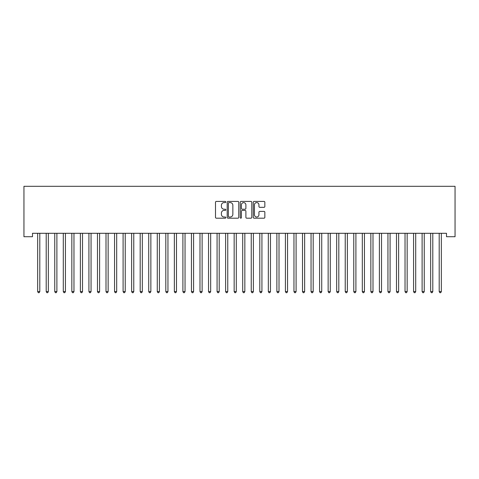 <?xml version="1.0" encoding="UTF-8"?>
<svg xmlns="http://www.w3.org/2000/svg" width="479" height="479" viewBox="0 0 479 479"><rect width="100%" height="100%" fill="white"/><g stroke="black" fill="none" stroke-linecap="round" stroke-linejoin="round"><path stroke-width="0.72" d="M225.831 202.006A0.587 0.587 0 0 0 225.244 201.419L216.334 201.419A0.838 0.838 0 0 0 215.496 202.258L215.496 217.352A0.838 0.838 0 0 0 216.334 218.19L225.244 218.19A0.587 0.587 0 0 0 225.831 217.604A0.587 0.587 0 0 0 225.244 217.017L224.088 217.017A2.682 2.682 0 0 1 221.406 214.329L221.406 213.071A2.682 2.682 0 0 1 224.088 210.389L225.244 210.389A0.587 0.587 0 0 0 225.831 209.802A0.587 0.587 0 0 0 225.244 209.215L224.088 209.215A2.682 2.682 0 0 1 221.406 206.533L221.406 205.275A2.682 2.682 0 0 1 224.088 202.593L225.244 202.593A0.587 0.587 0 0 0 225.831 202.006M264.007 207.329A0.838 0.838 0 0 0 264.845 206.491L264.845 202.258A0.838 0.838 0 0 0 264.007 201.419L254.109 201.419A0.838 0.838 0 0 0 253.271 202.258L253.271 217.352A0.838 0.838 0 0 0 254.109 218.19L264.007 218.19A0.838 0.838 0 0 0 264.845 217.352L264.845 212.233A0.838 0.838 0 0 0 264.007 211.395L259.774 211.395A0.838 0.838 0 0 0 258.935 212.233L258.935 214.772A2.245 2.245 0 0 1 256.69 217.017A2.245 2.245 0 0 1 254.451 214.772L254.451 204.832A2.245 2.245 0 0 1 256.69 202.593A2.245 2.245 0 0 1 258.935 204.832L258.935 206.491A0.838 0.838 0 0 0 259.774 207.329L264.007 207.329M446.506 233.297L32.494 233.297L32.494 236.716L23.95 236.716L23.95 186.307L455.05 186.307L455.05 236.716L446.506 236.716L446.506 233.297M238.764 202.258A0.838 0.838 0 0 0 237.925 201.419L228.034 201.419A0.838 0.838 0 0 0 227.196 202.258L227.196 217.352A0.838 0.838 0 0 0 228.034 218.19L237.925 218.19A0.838 0.838 0 0 0 238.764 217.352L238.764 202.258M241.075 201.419L250.966 201.419A0.838 0.838 0 0 1 251.804 202.258L251.804 217.352A0.838 0.838 0 0 1 250.966 218.19L246.733 218.19A0.838 0.838 0 0 1 245.895 217.352L245.895 211.227A0.838 0.838 0 0 0 245.056 210.389L242.248 210.389A0.838 0.838 0 0 0 241.41 211.227L241.41 217.604A0.587 0.587 0 0 1 240.823 218.19A0.587 0.587 0 0 1 240.236 217.604L240.236 202.258A0.838 0.838 0 0 1 241.075 201.419M228.956 202.593A0.587 0.587 0 0 0 228.369 203.18L228.369 216.43A0.587 0.587 0 0 0 228.956 217.017L230.171 217.017A2.682 2.682 0 0 0 232.854 214.329L232.854 205.275A2.682 2.682 0 0 0 230.171 202.593L228.956 202.593M245.895 204.874A2.245 2.245 0 0 0 243.649 202.635A2.245 2.245 0 0 0 241.41 204.874L241.41 208.377A0.838 0.838 0 0 0 242.248 209.215L245.056 209.215A0.838 0.838 0 0 0 245.895 208.377L245.895 204.874M37.548 233.297L37.602 233.423A0.856 0.856 0 0 1 37.661 233.74L37.661 291.579L39.799 291.579L39.799 233.74A0.856 0.856 0 0 1 39.859 233.423L39.913 233.297M39.799 291.579L39.158 292.693L38.302 292.693L37.661 291.579M46.092 233.297L46.146 233.423A0.856 0.856 0 0 1 46.206 233.74L46.206 291.579L48.343 291.579L48.343 233.74A0.856 0.856 0 0 1 48.403 233.423L48.451 233.297M48.343 291.579L47.702 292.693L46.846 292.693L46.206 291.579M54.636 233.297L54.69 233.423A0.856 0.856 0 0 1 54.75 233.74L54.75 291.579L56.887 291.579L56.887 233.74A0.856 0.856 0 0 1 56.947 233.423L56.995 233.297M56.887 291.579L56.247 292.693L55.39 292.693L54.75 291.579M63.18 233.297L63.228 233.423A0.856 0.856 0 0 1 63.294 233.74L63.294 291.579L65.425 291.579L65.425 233.74A0.856 0.856 0 0 1 65.491 233.423L65.539 233.297M65.425 291.579L64.785 292.693L63.935 292.693L63.294 291.579M71.724 233.297L71.772 233.423A0.856 0.856 0 0 1 71.838 233.74L71.838 291.579L73.97 291.579L73.97 233.74A0.856 0.856 0 0 1 74.035 233.423L74.083 233.297M73.97 291.579L73.329 292.693L72.479 292.693L71.838 291.579M80.268 233.297L80.316 233.423A0.856 0.856 0 0 1 80.376 233.74L80.376 291.579L82.514 291.579L82.514 233.74A0.856 0.856 0 0 1 82.58 233.423L82.627 233.297M82.514 291.579L81.873 292.693L81.023 292.693L80.376 291.579M88.813 233.297L88.86 233.423A0.856 0.856 0 0 1 88.92 233.74L88.92 291.579L91.058 291.579L91.058 233.74A0.856 0.856 0 0 1 91.118 233.423L91.172 233.297M91.058 291.579L90.417 292.693L89.561 292.693L88.92 291.579M97.357 233.297L97.405 233.423A0.856 0.856 0 0 1 97.465 233.74L97.465 291.579L99.602 291.579L99.602 233.74A0.856 0.856 0 0 1 99.662 233.423L99.716 233.297M99.602 291.579L98.961 292.693L98.105 292.693L97.465 291.579M105.895 233.297L105.949 233.423A0.856 0.856 0 0 1 106.009 233.74L106.009 291.579L108.146 291.579L108.146 233.74A0.856 0.856 0 0 1 108.206 233.423L108.26 233.297M108.146 291.579L107.506 292.693L106.649 292.693L106.009 291.579M114.439 233.297L114.493 233.423A0.856 0.856 0 0 1 114.553 233.74L114.553 291.579L116.69 291.579L116.69 233.74A0.856 0.856 0 0 1 116.75 233.423L116.798 233.297M116.69 291.579L116.05 292.693L115.194 292.693L114.553 291.579M122.983 233.297L123.037 233.423A0.856 0.856 0 0 1 123.097 233.74L123.097 291.579L125.235 291.579L125.235 233.74A0.856 0.856 0 0 1 125.294 233.423L125.342 233.297M125.235 291.579L124.594 292.693L123.738 292.693L123.097 291.579M131.527 233.297L131.575 233.423A0.856 0.856 0 0 1 131.641 233.74L131.641 291.579L133.773 291.579L133.773 233.74A0.856 0.856 0 0 1 133.839 233.423L133.886 233.297M133.773 291.579L133.132 292.693L132.282 292.693L131.641 291.579M140.072 233.297L140.119 233.423A0.856 0.856 0 0 1 140.185 233.74L140.185 291.579L142.317 291.579L142.317 233.74A0.856 0.856 0 0 1 142.383 233.423L142.431 233.297M142.317 291.579L141.676 292.693L140.826 292.693L140.185 291.579M148.616 233.297L148.664 233.423A0.856 0.856 0 0 1 148.724 233.74L148.724 291.579L150.861 291.579L150.861 233.74A0.856 0.856 0 0 1 150.927 233.423L150.975 233.297M150.861 291.579L150.22 292.693L149.364 292.693L148.724 291.579M157.16 233.297L157.208 233.423A0.856 0.856 0 0 1 157.268 233.74L157.268 291.579L159.405 291.579L159.405 233.74A0.856 0.856 0 0 1 159.465 233.423L159.519 233.297M159.405 291.579L158.765 292.693L157.908 292.693L157.268 291.579M165.698 233.297L165.752 233.423A0.856 0.856 0 0 1 165.812 233.74L165.812 291.579L167.949 291.579L167.949 233.74A0.856 0.856 0 0 1 168.009 233.423L168.063 233.297M167.949 291.579L167.309 292.693L166.453 292.693L165.812 291.579M174.242 233.297L174.296 233.423A0.856 0.856 0 0 1 174.356 233.74L174.356 291.579L176.494 291.579L176.494 233.74A0.856 0.856 0 0 1 176.553 233.423L176.607 233.297M176.494 291.579L175.853 292.693L174.997 292.693L174.356 291.579M182.786 233.297L182.84 233.423A0.856 0.856 0 0 1 182.9 233.74L182.9 291.579L185.038 291.579L185.038 233.74A0.856 0.856 0 0 1 185.098 233.423L185.145 233.297M185.038 291.579L184.397 292.693L183.541 292.693L182.9 291.579M191.331 233.297L191.384 233.423A0.856 0.856 0 0 1 191.444 233.74L191.444 291.579L193.582 291.579L193.582 233.74A0.856 0.856 0 0 1 193.642 233.423L193.69 233.297M193.582 291.579L192.941 292.693L192.085 292.693L191.444 291.579M199.875 233.297L199.923 233.423A0.856 0.856 0 0 1 199.988 233.74L199.988 291.579L202.12 291.579L202.12 233.74A0.856 0.856 0 0 1 202.186 233.423L202.234 233.297M202.12 291.579L201.479 292.693L200.629 292.693L199.988 291.579M208.419 233.297L208.467 233.423A0.856 0.856 0 0 1 208.533 233.74L208.533 291.579L210.664 291.579L210.664 233.74A0.856 0.856 0 0 1 210.73 233.423L210.778 233.297M210.664 291.579L210.024 292.693L209.173 292.693L208.533 291.579M216.963 233.297L217.011 233.423A0.856 0.856 0 0 1 217.071 233.74L217.071 291.579L219.208 291.579L219.208 233.74A0.856 0.856 0 0 1 219.268 233.423L219.322 233.297M219.208 291.579L218.568 292.693L217.711 292.693L217.071 291.579M225.507 233.297L225.555 233.423A0.856 0.856 0 0 1 225.615 233.74L225.615 291.579L227.753 291.579L227.753 233.74A0.856 0.856 0 0 1 227.812 233.423L227.866 233.297M227.753 291.579L227.112 292.693L226.256 292.693L225.615 291.579M234.045 233.297L234.099 233.423A0.856 0.856 0 0 1 234.159 233.74L234.159 291.579L236.297 291.579L236.297 233.74A0.856 0.856 0 0 1 236.357 233.423L236.41 233.297M236.297 291.579L235.656 292.693L234.8 292.693L234.159 291.579M242.59 233.297L242.643 233.423A0.856 0.856 0 0 1 242.703 233.74L242.703 291.579L244.841 291.579L244.841 233.74A0.856 0.856 0 0 1 244.901 233.423L244.955 233.297M244.841 291.579L244.2 292.693L243.344 292.693L242.703 291.579M251.134 233.297L251.188 233.423A0.856 0.856 0 0 1 251.247 233.74L251.247 291.579L253.385 291.579L253.385 233.74A0.856 0.856 0 0 1 253.445 233.423L253.493 233.297M253.385 291.579L252.744 292.693L251.888 292.693L251.247 291.579M259.678 233.297L259.732 233.423A0.856 0.856 0 0 1 259.792 233.74L259.792 291.579L261.929 291.579L261.929 233.74A0.856 0.856 0 0 1 261.989 233.423L262.037 233.297M261.929 291.579L261.289 292.693L260.432 292.693L259.792 291.579M268.222 233.297L268.27 233.423A0.856 0.856 0 0 1 268.336 233.74L268.336 291.579L270.467 291.579L270.467 233.74A0.856 0.856 0 0 1 270.533 233.423L270.581 233.297M270.467 291.579L269.827 292.693L268.976 292.693L268.336 291.579M276.766 233.297L276.814 233.423A0.856 0.856 0 0 1 276.88 233.74L276.88 291.579L279.012 291.579L279.012 233.74A0.856 0.856 0 0 1 279.077 233.423L279.125 233.297M279.012 291.579L278.371 292.693L277.521 292.693L276.88 291.579M285.31 233.297L285.358 233.423A0.856 0.856 0 0 1 285.418 233.74L285.418 291.579L287.556 291.579L287.556 233.74A0.856 0.856 0 0 1 287.616 233.423L287.669 233.297M287.556 291.579L286.915 292.693L286.059 292.693L285.418 291.579M293.855 233.297L293.902 233.423A0.856 0.856 0 0 1 293.962 233.74L293.962 291.579L296.1 291.579L296.1 233.74A0.856 0.856 0 0 1 296.16 233.423L296.214 233.297M296.1 291.579L295.459 292.693L294.603 292.693L293.962 291.579M302.393 233.297L302.447 233.423A0.856 0.856 0 0 1 302.506 233.74L302.506 291.579L304.644 291.579L304.644 233.74A0.856 0.856 0 0 1 304.704 233.423L304.758 233.297M304.644 291.579L304.003 292.693L303.147 292.693L302.506 291.579M310.937 233.297L310.991 233.423A0.856 0.856 0 0 1 311.051 233.74L311.051 291.579L313.188 291.579L313.188 233.74A0.856 0.856 0 0 1 313.248 233.423L313.302 233.297M313.188 291.579L312.548 292.693L311.691 292.693L311.051 291.579M319.481 233.297L319.535 233.423A0.856 0.856 0 0 1 319.595 233.74L319.595 291.579L321.732 291.579L321.732 233.74A0.856 0.856 0 0 1 321.792 233.423L321.84 233.297M321.732 291.579L321.092 292.693L320.235 292.693L319.595 291.579M328.025 233.297L328.073 233.423A0.856 0.856 0 0 1 328.139 233.74L328.139 291.579L330.276 291.579L330.276 233.74A0.856 0.856 0 0 1 330.336 233.423L330.384 233.297M330.276 291.579L329.636 292.693L328.78 292.693L328.139 291.579M336.569 233.297L336.617 233.423A0.856 0.856 0 0 1 336.683 233.74L336.683 291.579L338.815 291.579L338.815 233.74A0.856 0.856 0 0 1 338.881 233.423L338.928 233.297M338.815 291.579L338.174 292.693L337.324 292.693L336.683 291.579M345.114 233.297L345.161 233.423A0.856 0.856 0 0 1 345.227 233.74L345.227 291.579L347.359 291.579L347.359 233.74A0.856 0.856 0 0 1 347.425 233.423L347.473 233.297M347.359 291.579L346.718 292.693L345.868 292.693L345.227 291.579M353.658 233.297L353.706 233.423A0.856 0.856 0 0 1 353.765 233.74L353.765 291.579L355.903 291.579L355.903 233.74A0.856 0.856 0 0 1 355.963 233.423L356.017 233.297M355.903 291.579L355.262 292.693L354.406 292.693L353.765 291.579M362.202 233.297L362.25 233.423A0.856 0.856 0 0 1 362.31 233.74L362.31 291.579L364.447 291.579L364.447 233.74A0.856 0.856 0 0 1 364.507 233.423L364.561 233.297M364.447 291.579L363.806 292.693L362.95 292.693L362.31 291.579M370.74 233.297L370.794 233.423A0.856 0.856 0 0 1 370.854 233.74L370.854 291.579L372.991 291.579L372.991 233.74A0.856 0.856 0 0 1 373.051 233.423L373.105 233.297M372.991 291.579L372.351 292.693L371.494 292.693L370.854 291.579M379.284 233.297L379.338 233.423A0.856 0.856 0 0 1 379.398 233.74L379.398 291.579L381.535 291.579L381.535 233.74A0.856 0.856 0 0 1 381.595 233.423L381.643 233.297M381.535 291.579L380.895 292.693L380.039 292.693L379.398 291.579M387.828 233.297L387.882 233.423A0.856 0.856 0 0 1 387.942 233.74L387.942 291.579L390.08 291.579L390.08 233.74A0.856 0.856 0 0 1 390.14 233.423L390.187 233.297M390.08 291.579L389.439 292.693L388.583 292.693L387.942 291.579M396.373 233.297L396.42 233.423A0.856 0.856 0 0 1 396.486 233.74L396.486 291.579L398.624 291.579L398.624 233.74A0.856 0.856 0 0 1 398.684 233.423L398.732 233.297M398.624 291.579L397.977 292.693L397.127 292.693L396.486 291.579M404.917 233.297L404.965 233.423A0.856 0.856 0 0 1 405.03 233.74L405.03 291.579L407.162 291.579L407.162 233.74A0.856 0.856 0 0 1 407.228 233.423L407.276 233.297M407.162 291.579L406.521 292.693L405.671 292.693L405.03 291.579M413.461 233.297L413.509 233.423A0.856 0.856 0 0 1 413.575 233.74L413.575 291.579L415.706 291.579L415.706 233.74A0.856 0.856 0 0 1 415.772 233.423L415.82 233.297M415.706 291.579L415.065 292.693L414.215 292.693L413.575 291.579M422.005 233.297L422.053 233.423A0.856 0.856 0 0 1 422.113 233.74L422.113 291.579L424.25 291.579L424.25 233.74A0.856 0.856 0 0 1 424.31 233.423L424.364 233.297M424.25 291.579L423.61 292.693L422.753 292.693L422.113 291.579M430.549 233.297L430.597 233.423A0.856 0.856 0 0 1 430.657 233.74L430.657 291.579L432.794 291.579L432.794 233.74A0.856 0.856 0 0 1 432.854 233.423L432.908 233.297M432.794 291.579L432.154 292.693L431.298 292.693L430.657 291.579M439.087 233.297L439.141 233.423A0.856 0.856 0 0 1 439.201 233.74L439.201 291.579L441.339 291.579L441.339 233.74A0.856 0.856 0 0 1 441.399 233.423L441.452 233.297M441.339 291.579L440.698 292.693L439.842 292.693L439.201 291.579"/></g></svg>
